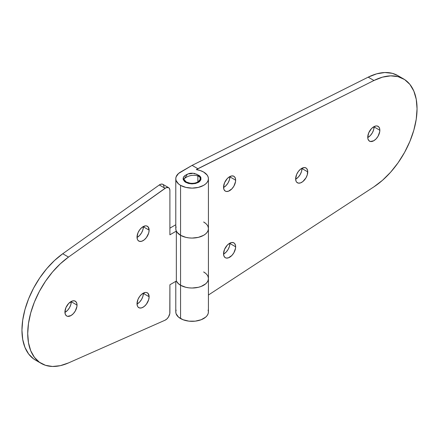 <?xml version="1.0" encoding="UTF-8"?>
<svg xmlns="http://www.w3.org/2000/svg" width="439" height="439" viewBox="0 0 439 439"><rect width="100%" height="100%" fill="white"/><g stroke="black" fill="none" stroke-linecap="round" stroke-linejoin="round"><path stroke-width="0.66" d="M367.739 137.566A8.566 4.944 120 0 0 374.077 126.92L379.845 130.251A8.566 4.944 -60 0 1 376.108 138.867A8.566 4.944 -60 0 1 369.506 141.166A8.566 4.944 -60 0 1 367.734 137.242L367.849 138.543L368.755 140.54L370.428 141.506L373.792 140.738L376.108 138.872L378.072 136.222L379.73 131.684L379.73 128.951L378.824 126.953L377.156 125.988L376.108 125.949L373.792 126.756L371.471 128.622L368.755 132.77L367.734 137.242A8.566 4.944 -60 0 1 371.471 128.622A8.566 4.944 -60 0 1 378.072 126.328A8.566 4.944 -60 0 1 379.845 130.251L374.077 126.92L373.616 129.862L372.305 132.891L370.34 135.541L367.739 137.566M295.645 179.189A8.566 4.944 120 0 0 301.983 168.543L307.75 171.874A8.566 4.944 -60 0 1 304.007 180.495A8.566 4.944 -60 0 1 297.412 182.789A8.566 4.944 -60 0 1 295.634 178.871L296.095 181.28L296.654 182.163L298.328 183.129L300.512 182.915L302.872 181.548L305.978 177.844L307.289 174.821L307.635 170.579L306.729 168.581L305.978 167.956L304.007 167.572L300.512 169.196L298.328 171.501L296.654 174.393L295.634 178.871A8.566 4.944 -60 0 1 299.376 170.25A8.566 4.944 -60 0 1 305.972 167.956A8.566 4.944 -60 0 1 307.75 171.874L301.983 168.543L301.522 171.49L300.205 174.513L298.24 177.164L295.645 179.189M223.544 187.513A8.566 4.944 120 0 0 229.882 176.873L235.65 180.199A8.566 4.944 -60 0 1 231.913 188.819A8.566 4.944 -60 0 1 225.311 191.113A8.566 4.944 -60 0 1 223.539 187.195L224 189.604L225.311 191.113L226.228 191.453L228.412 191.239L231.913 188.819L233.877 186.169L235.534 181.631L235.534 178.903L234.629 176.906L233.877 176.28L231.913 175.896L229.592 176.703L227.276 178.574L224.559 182.717L223.539 187.195A8.566 4.944 -60 0 1 227.276 178.574A8.566 4.944 -60 0 1 233.877 176.28A8.566 4.944 -60 0 1 235.65 180.199L229.882 176.873L229.421 179.814L228.11 182.838L226.145 185.488L223.544 187.513M223.544 254.115A8.566 4.944 120 0 0 229.882 243.475L235.65 246.8A8.566 4.944 -60 0 1 231.913 255.421A8.566 4.944 -60 0 1 225.311 257.715A8.566 4.944 -60 0 1 223.539 253.797L224 256.206L225.311 257.715L226.228 258.055L228.412 257.841L231.913 255.421L233.877 252.771L235.534 248.233L235.534 245.505L234.629 243.508L233.877 242.882L231.913 242.498L229.592 243.305L227.276 245.176L224.559 249.319L223.539 253.797A8.566 4.944 -60 0 1 227.276 245.176A8.566 4.944 -60 0 1 233.877 242.882A8.566 4.944 -60 0 1 235.65 246.8L229.882 243.475L229.421 246.416L228.11 249.44L226.145 252.09L223.544 254.115M417.05 108.773A65.257 37.677 -60 0 1 373.951 186.822L208.415 295.024L373.951 186.822L382.506 180.286L390.655 172.17L398.102 162.754L404.593 152.377L409.894 141.396L413.823 130.207L416.238 119.205L417.05 108.773L416.238 99.28L413.823 91.06L409.894 84.403L404.593 79.552L398.102 76.666L390.655 75.854L382.506 77.143L373.951 80.491A65.257 37.677 -60 0 1 403.534 78.899A65.257 37.677 -60 0 1 417.05 108.773M203.636 271.944L205.666 273.371L203.636 271.944A16.314 9.417 180 0 1 208.415 278.606A16.314 9.417 180 0 1 198.346 287.309A16.314 9.417 180 0 1 180.566 285.262L180.566 318.566A16.314 9.417 0 0 0 198.346 320.607A16.314 9.417 0 0 0 208.415 311.904L208.102 310.066M183.946 178.7L184.567 180.506L186.334 182.031A8.154 4.708 180 0 0 195.223 183.052A8.154 4.708 180 0 0 200.261 178.7A8.154 4.708 180 0 1 192.858 183.392A8.154 4.708 180 0 1 184.084 179.573L186.273 181.998L188.902 183.036L192.019 183.409L195.146 183.068L197.808 182.064L199.608 180.55L200.261 178.75L200.118 177.833L200.118 179.573L200.118 177.833L199.558 176.791A8.154 4.708 180 0 1 200.118 177.833A8.154 4.708 180 0 1 200.261 178.7A8.154 4.708 180 0 0 199.558 176.791L200.102 177.784L200.102 179.622L197.868 182.031L197.868 176.006L197.868 182.031L196.634 182.619L193.692 183.321L190.51 183.321L186.334 182.031A8.154 4.708 180 0 1 183.963 178.991A8.154 4.708 180 0 0 184.084 179.573L183.946 178.651M176.099 226.815L175.787 228.653A16.314 9.417 0 0 0 180.566 235.315A16.314 9.417 0 0 0 198.346 237.356A16.314 9.417 0 0 0 208.415 228.653L208.102 226.815L208.415 228.653A16.314 9.417 180 0 1 198.346 237.356A16.314 9.417 180 0 1 180.566 235.315L180.566 185.362L180.566 235.315L185.862 237.356L188.918 237.889L192.101 238.07L198.346 237.356L203.636 235.315L205.666 233.888L207.175 232.258L208.102 230.491L208.415 228.653L208.102 230.491L207.175 232.258L205.666 233.888L203.636 235.315L198.346 237.356L192.101 238.07L188.918 237.889L185.862 237.356L180.566 235.315L180.566 285.262A16.314 9.417 180 0 1 176.346 281.042L169.898 284.763L169.8 313.556L168.444 317.024L166.869 318.966L165.069 320.201L68.506 362.921L60.308 365.665L52.554 366.472L45.508 365.314L39.389 362.23L34.412 357.324L30.735 350.756L28.48 342.744L27.717 333.552L28.48 323.477L30.735 312.859L34.412 302.043L39.389 291.386L45.508 281.245L52.554 271.95L60.308 263.806L68.506 257.078L165.98 187.766L168.444 187.579L169.514 188.649L169.898 190.477L169.898 234.816L176.346 231.09L176.346 281.042A16.314 9.417 0 0 0 180.566 285.262L178.536 283.835L176.346 281.042L177.976 283.314L180.566 285.262A16.314 9.417 0 0 0 198.346 287.309A16.314 9.417 0 0 0 208.415 278.606L208.102 280.444L207.175 282.211L205.666 283.835L201.166 286.437L198.346 287.309L192.101 288.022L188.918 287.841L185.862 287.309L180.566 285.262L180.566 235.315A16.314 9.417 180 0 1 176.346 231.09L176.346 281.042L169.898 284.763L169.898 312.453A6.119 3.534 -60 0 1 165.069 320.201L68.506 362.921A65.257 37.677 -60 0 1 41.233 363.421A65.257 37.677 -60 0 1 30.275 314.582A65.257 37.677 -60 0 1 68.506 257.078L62.739 253.747L54.54 260.475L46.786 268.619L39.74 277.914L33.622 288.061L28.645 298.712L24.968 309.528L22.713 320.146L21.95 330.221L22.713 339.413L24.968 347.43L28.645 353.999L33.622 358.904L35.586 360.161M203.636 172.039A16.314 9.417 180 0 1 208.415 178.7A16.314 9.417 180 0 1 198.346 187.404A16.314 9.417 180 0 1 180.566 185.362L185.862 187.404L192.101 188.122L198.346 187.404L203.636 185.362L205.666 183.936L207.175 182.306L208.102 180.539L208.415 178.7L208.102 176.862L207.175 175.095L203.636 172.039L200.261 170.546L196.326 169.602A16.314 9.417 180 0 1 203.636 172.039M196.326 169.602L197.868 168.713L192.101 165.382L178.536 173.471L176.099 176.862L175.787 178.7L176.099 180.539L178.536 183.936L180.566 185.362A16.314 9.417 180 0 1 175.787 178.7A16.314 9.417 180 0 1 180.566 172.039L192.101 165.382L197.868 168.713L373.951 80.491L368.184 77.16L192.101 165.382L368.184 77.16L373.951 80.491L196.326 169.602M397.844 75.612L392.334 73.335L384.882 72.523L376.739 73.812L368.184 77.16A65.257 37.677 120 0 1 397.767 75.568L403.534 78.899M374.072 126.597L374.077 126.92A8.566 4.944 120 0 0 374.072 126.597M301.972 168.225L301.983 168.543A8.566 4.944 120 0 0 301.972 168.225M229.877 176.549L229.882 176.873A8.566 4.944 120 0 0 229.877 176.549M229.877 243.151L229.882 243.475A8.566 4.944 120 0 0 229.877 243.151M176.099 310.066L175.787 311.904L176.099 313.742L178.536 317.139L183.041 319.735L188.918 321.145L195.284 321.145L201.166 319.735L205.666 317.139L207.175 315.509L208.102 313.742L208.415 311.904L208.415 278.606L208.102 276.768L208.415 278.606L208.415 178.7M175.787 281.361L175.787 311.904A16.314 9.417 0 0 0 180.566 318.566L180.566 285.262L185.862 287.309L188.918 287.841L192.101 288.022L198.346 287.309L201.166 286.437L205.666 283.835L207.175 282.211L208.102 280.444L208.415 278.606M203.636 221.991L205.666 223.418L203.636 221.991A16.314 9.417 180 0 1 208.415 228.653M175.787 178.7L175.787 228.653L176.099 230.491L177.032 232.258L180.566 235.315L177.976 233.361L176.346 231.09L169.898 234.816L169.898 190.477A6.119 3.534 -60 0 0 168.631 187.672L162.864 184.342A6.119 3.534 120 0 0 159.302 184.973L62.739 253.747A65.257 37.677 120 0 0 24.507 311.251A65.257 37.677 120 0 0 35.466 360.095A65.257 37.677 120 0 0 38.478 361.538M64.928 312.392A8.566 4.944 120 0 0 71.266 301.747L77.034 305.078A8.566 4.944 -60 0 1 73.297 313.698A8.566 4.944 -60 0 1 66.695 315.992A8.566 4.944 -60 0 1 64.923 312.069L65.384 314.483L66.695 315.992L67.611 316.332L70.975 315.57L73.297 313.698L75.261 311.048L76.918 306.51L76.918 303.783L76.013 301.78L74.339 300.819L72.161 301.033L68.66 303.453L65.943 307.596L64.923 312.069A8.566 4.944 -60 0 1 68.66 303.453A8.566 4.944 -60 0 1 75.261 301.159A8.566 4.944 -60 0 1 77.034 305.078L71.266 301.747L70.805 304.688L69.494 307.717L67.529 310.368L64.928 312.392M137.028 237.466A8.566 4.944 120 0 0 143.366 226.82L149.134 230.151A8.566 4.944 -60 0 1 145.391 238.772A8.566 4.944 -60 0 1 138.795 241.066A8.566 4.944 -60 0 1 137.017 237.142L137.478 239.557L138.038 240.44L139.712 241.406L141.896 241.187L144.255 239.826L146.439 237.521L148.673 233.093L149.134 230.151L148.113 226.853L146.439 225.893L145.391 225.849L141.896 227.473L139.712 229.778L138.038 232.67L137.017 237.142A8.566 4.944 -60 0 1 140.76 228.527A8.566 4.944 -60 0 1 147.356 226.233A8.566 4.944 -60 0 1 149.134 230.151L143.366 226.82L142.905 229.762L141.588 232.791L139.624 235.441L137.028 237.466M137.028 304.068A8.566 4.944 120 0 0 143.366 293.422L149.134 296.753A8.566 4.944 -60 0 1 145.391 305.374A8.566 4.944 -60 0 1 138.795 307.668A8.566 4.944 -60 0 1 137.017 303.744L137.478 306.159L138.038 307.042L139.712 308.008L141.896 307.788L144.255 306.427L146.439 304.123L148.673 299.694L149.134 296.753L148.113 293.455L146.439 292.495L145.391 292.451L141.896 294.075L139.712 296.38L138.038 299.272L137.017 303.744A8.566 4.944 -60 0 1 140.76 295.129A8.566 4.944 -60 0 1 147.356 292.835A8.566 4.944 -60 0 1 149.134 296.753L143.366 293.422L142.905 296.363L141.588 299.393L139.624 302.043L137.028 304.068M175.787 224.752L169.898 228.154L175.787 224.752M164.126 187.146L163.292 184.676M162.677 184.248L161.102 184.128L159.302 184.973L62.739 253.747L68.506 257.078L165.069 188.304L159.302 184.973L165.069 188.304A6.119 3.534 -60 0 1 168.631 187.672M71.261 301.428L71.266 301.747A8.566 4.944 120 0 0 71.261 301.428M143.355 226.502L143.366 226.82A8.566 4.944 120 0 0 143.355 226.502M143.355 293.104L143.366 293.422A8.566 4.944 120 0 0 143.355 293.104M199.8 176.933L196.672 174.096M187.513 174.107L184.407 178.607M185.077 175.479L183.321 177.636L183.282 179.661A11.908 9.554 -18 0 1 192.101 175.37A11.908 9.554 -18 0 1 200.919 177.746A8.972 5.18 0 0 0 199.163 175.507L194.548 173.438L192.123 173.185C190.866 173.41 190.027 172.582 185.044 175.507A8.972 5.18 0 0 0 183.282 179.661L184.589 181.532L185.692 182.328L188.583 183.469L192.008 183.881L195.448 183.507L198.379 182.404L199.509 181.625L200.886 179.765L200.919 177.746L199.125 175.474M195.624 173.937L193.945 173.63M192.194 173.52L188.754 173.893M35.466 360.095L41.233 363.421"/></g></svg>

